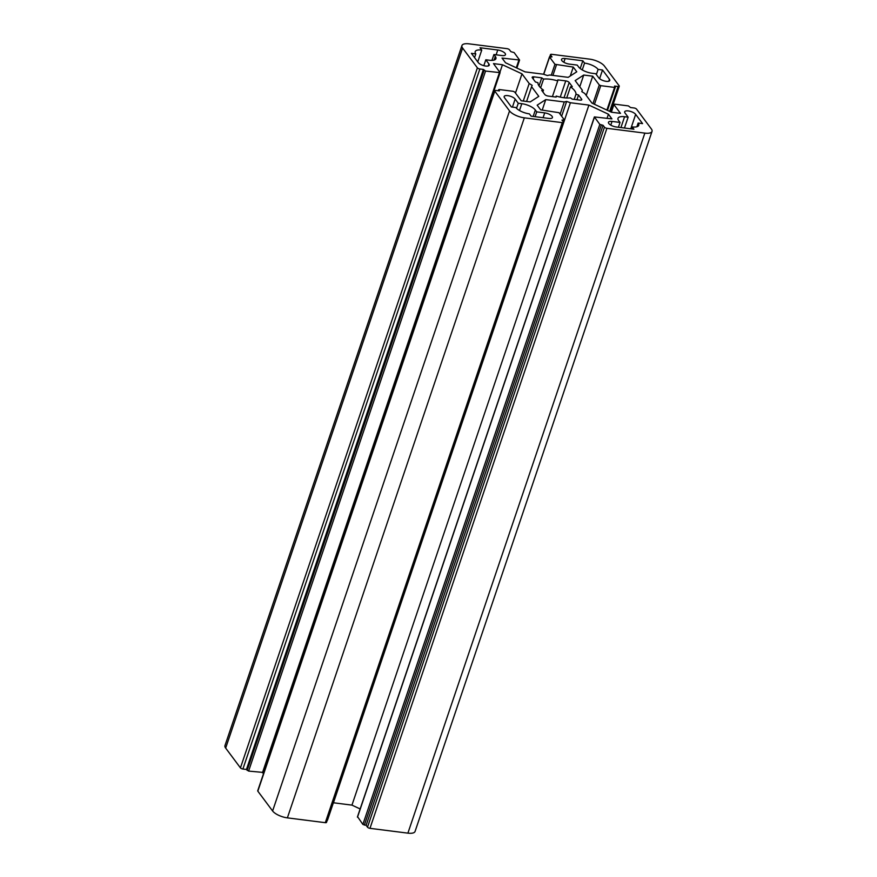 <?xml version="1.0" encoding="UTF-8"?>
<svg xmlns="http://www.w3.org/2000/svg" width="877" height="877" viewBox="0 0 877 877"><rect width="100%" height="100%" fill="white"/><g stroke="black" fill="none" stroke-linecap="round" stroke-linejoin="round"><path stroke-width="1.32" d="M504.516 97.742A5.975 2.236 -161.3 0 1 504.165 96.492A5.975 2.236 -161.3 0 1 507.761 95.637A5.975 2.236 -161.3 0 1 515.15 99.09L518.252 103.245L521.804 103.694A10.952 4.1 -161.3 0 1 535.343 110.02L536.724 111.872L544.705 112.881A5.975 2.236 -161.3 0 1 552.433 117.573A5.975 2.236 -161.3 0 1 548.838 118.428L531.122 116.181L529.39 113.867A10.952 4.1 -161.3 0 1 515.851 107.542L511.423 106.983L504.516 97.742M625.027 113.023A5.975 2.236 -161.3 0 1 624.687 111.774A5.975 2.236 -161.3 0 1 628.283 110.919A5.975 2.236 -161.3 0 1 635.661 114.372L642.567 123.613L638.138 123.054A10.952 4.1 -161.3 0 1 638.763 125.334A10.952 4.1 -161.3 0 1 632.185 126.902L633.918 129.215L616.191 126.968A5.975 2.236 -161.3 0 1 608.463 122.276A5.975 2.236 -161.3 0 1 612.047 121.421L620.028 122.429L618.647 120.587A10.952 4.1 -161.3 0 1 618.011 118.307A10.952 4.1 -161.3 0 1 624.588 116.729L628.14 117.178L625.027 113.023M540.627 87.788L543.565 79.105A19.919 7.444 -161.3 0 1 550.076 79.237A19.919 7.444 -161.3 0 1 557.728 80.903L557.827 79.884L565.742 80.892A2.784 1.041 -161.3 0 1 569.195 82.493L572.275 86.626L570.467 86.845A19.919 7.444 -161.3 0 1 575.981 94.234L578.535 95.012L581.615 99.145A2.784 1.041 -161.3 0 1 581.78 99.726A2.784 1.041 -161.3 0 1 580.103 100.121L572.188 99.123L570.39 97.862A19.919 7.444 -161.3 0 1 556.215 96.064L556.117 97.084L548.202 96.075A2.784 1.041 -161.3 0 1 544.76 94.464L541.668 90.342L543.488 90.123A19.919 7.444 -161.3 0 1 537.974 82.723L535.409 81.956L532.328 77.823A2.784 1.041 -161.3 0 1 532.175 77.242A2.784 1.041 -161.3 0 1 533.841 76.847L541.756 77.845L543.565 79.105M461.927 45.571A11.949 4.473 18.7 0 0 462.607 48.049L225.663 748.081A11.949 4.473 18.7 0 1 224.972 745.603L461.927 45.571A11.949 4.473 18.7 0 1 469.107 43.85L507.027 48.663A1.995 0.745 -161.3 0 1 509.493 49.814L510.874 51.655L514.119 52.576L519.579 60.031L502.017 58.068L505.525 62.76L525.049 71.87L543.554 74.227L547.314 75.532L549.693 75.005L568.186 77.351L576.77 71.793L573.273 67.101L554.955 64.284L549.572 57.071L551.995 56.873L550.613 55.021A1.995 0.745 -161.3 0 1 550.493 54.615A1.995 0.745 -161.3 0 1 551.699 54.319L589.618 59.132A11.949 4.473 18.7 0 1 604.396 66.027L619.173 85.825A1.995 0.745 -161.3 0 1 619.283 86.231A1.995 0.745 -161.3 0 1 618.088 86.516L614.547 86.067L615.303 87.24L614.58 87.415L600.756 85.661L599.287 84.97L592.72 76.189L583.731 75.049L575.159 80.596L582.361 90.254L581.791 91.625L584.751 93.455L591.964 103.113L611.488 112.223L620.477 113.363L613.911 104.582L614.569 104.155L628.392 105.909L630.552 107.531L634.104 107.981A1.995 0.745 -161.3 0 1 636.559 109.121L651.337 128.919A11.949 4.473 -161.3 0 1 652.028 131.397A11.949 4.473 -161.3 0 1 644.847 133.118L407.893 833.15A11.949 4.473 18.7 0 0 415.073 831.429L652.028 131.397M357.63 816.805L362.881 824.424L366.126 825.345L367.507 827.186A1.995 0.745 18.7 0 0 369.973 828.337L407.893 833.15M333.392 802.762L351.951 805.13L360.14 808.945M325.301 822.681A1.995 0.745 18.7 0 0 326.507 822.385L563.451 122.352A1.995 0.745 -161.3 0 1 562.256 122.637L524.325 117.836L287.382 817.868L325.301 822.681L562.256 122.637M524.325 117.836A11.949 4.473 18.7 0 1 509.548 110.93L494.781 91.142A1.995 0.745 -161.3 0 1 494.661 90.726L257.717 790.769A1.995 0.745 18.7 0 0 257.827 791.175L272.604 810.973A11.949 4.473 18.7 0 0 287.382 817.868M265.786 764.897L266.378 765.183M225.663 748.081L240.441 767.879A1.995 0.745 18.7 0 0 242.896 769.019L246.448 769.469L248.608 771.091L263.089 772.418M497.763 50A5.975 2.236 -161.3 0 1 505.492 54.681A5.975 2.236 -161.3 0 1 501.896 55.547L493.926 54.527L495.308 56.38A10.952 4.1 -161.3 0 1 495.933 58.66A10.952 4.1 -161.3 0 1 489.355 60.228L485.814 59.779L488.917 63.944A5.975 2.236 -161.3 0 1 489.256 65.183A5.975 2.236 -161.3 0 1 484.301 65.797A5.975 2.236 -161.3 0 1 478.283 62.596L471.377 53.344L475.816 53.914A10.952 4.1 -161.3 0 1 475.181 51.633A10.952 4.1 -161.3 0 1 481.758 50.055L480.037 47.753L497.763 50L496.13 54.812M582.832 60.787L584.553 63.1A10.952 4.1 -161.3 0 1 598.103 69.415L602.532 69.985L609.438 79.226A5.975 2.236 -161.3 0 1 609.778 80.465A5.975 2.236 -161.3 0 1 604.812 81.079A5.975 2.236 -161.3 0 1 598.805 77.878L595.691 73.723L592.15 73.273A10.952 4.1 -161.3 0 1 578.601 66.948L577.219 65.095L569.25 64.087A5.975 2.236 -161.3 0 1 561.521 59.395A5.975 2.236 -161.3 0 1 565.106 58.54L582.832 60.787L580.201 68.538M462.607 48.049L477.384 67.836A1.995 0.745 -161.3 0 0 479.851 68.987L483.391 69.436L246.448 769.469M494.661 90.726A1.995 0.745 -161.3 0 1 495.867 90.441L499.408 90.89L498.651 89.717L499.364 89.553L513.188 91.307L514.667 91.997L521.223 100.778L530.212 101.918L538.796 96.371L531.583 86.713L532.164 85.332L529.193 83.512L521.99 73.854L502.466 64.745L493.477 63.604L500.098 72.638L485.562 71.059L483.391 69.436M644.847 133.118L606.917 128.305A1.995 0.745 -161.3 0 1 604.45 127.154L603.069 125.301L599.824 124.391L594.376 116.926L611.927 118.888L608.43 114.207L588.906 105.087L570.401 102.741L566.641 101.425L564.262 101.962L545.757 99.616L537.173 105.163L540.681 109.855L558.989 112.684L564.382 119.897L561.96 120.094L563.341 121.936A1.995 0.745 -161.3 0 1 563.451 122.352M493.926 54.527L491.953 60.37M481.758 50.055L477.757 61.894M474.556 57.608L475.816 53.914M483.819 65.676L485.814 59.779M518.252 103.245L516.531 108.331M535.091 116.685L536.724 111.872M624.468 128.02L628.14 117.178M620.028 122.429L618.395 127.253M632.185 126.902L631.506 128.908M636.888 126.759L638.138 123.054M598.103 69.415L596.349 74.6M582.251 69.919L584.553 63.1M599.583 78.678L602.532 69.985M542.874 91.942L543.488 90.123M556.215 96.064L555.886 97.051M576.945 99.726L578.535 95.012M575.981 94.234L574.238 99.375M566.695 97.972L570.467 86.845M557.728 80.903L552.411 96.613M541.756 77.845L539.026 85.924M592.72 76.189L586.22 95.418M583.731 75.049L579.763 86.779M582.361 90.254L581.879 91.69M608.43 114.207L607.048 118.274M588.906 105.087L351.951 805.13M570.401 102.741L333.446 802.773M560.118 114.196L564.262 101.962M545.757 99.616L542.227 110.053M531.583 86.713L526.595 101.458M523.262 101.03L529.193 83.512M521.99 73.854L515.479 93.083M502.466 64.745L499.923 72.243M573.273 67.101L570.258 76.014M566.641 101.425L561.631 116.213M603.069 125.301L366.126 825.345M488.237 65.961L488.917 63.944M494.058 60.085L495.308 56.38M535.343 110.02L533.172 116.444M519.491 110.513L521.804 103.694M512.431 107.115L515.15 99.09M543.071 117.693L544.705 112.881M630.771 128.82L635.661 114.372M624.588 116.729L620.927 127.571M610.787 125.137L612.047 121.421M563.845 62.256L565.106 58.54M608.748 81.243L609.438 79.226M581.615 99.145L581.298 100.088M564.032 97.753L569.195 82.493M565.742 80.892L560.26 97.106M533.139 78.908L533.841 76.847M606.906 110.085L614.58 87.415M600.756 85.661L594.463 104.275M592.984 103.585L599.287 84.97M613.911 104.582L611.346 112.157M606.917 128.305L369.973 828.337M362.881 824.424L599.824 124.391M594.442 117.178L357.487 817.211M509.548 110.93L272.604 810.973M494.781 91.142L257.827 791.175M262.431 772.845L499.386 72.802M485.562 71.059L248.608 771.091M240.441 767.879L477.384 67.836M516.29 67.792L518.855 60.206M556.435 64.975L552.905 75.411M551.26 75.203L554.955 64.284M549.572 57.071L543.74 74.293M550.065 56.632L550.613 55.021M618.088 86.516L609.668 111.379M604.45 127.154L367.507 827.186M364.35 825.114L601.304 125.082M563.725 120.313L563.231 121.793M498.443 90.769L498.717 89.969M484.082 70.368L247.128 770.401M242.896 769.019L479.851 68.987M549.813 56.643L550.493 54.615M610.622 111.817L619.283 86.231M607.476 110.349L615.303 87.24M611.214 112.103L613.845 104.33M357.421 816.969L594.376 116.926M327.494 820.181L564.448 120.149M498.3 90.759L498.651 89.717M263.155 772.67L500.098 72.638M516.86 68.055L519.579 60.031M543.608 74.238L549.506 56.819"/></g></svg>
